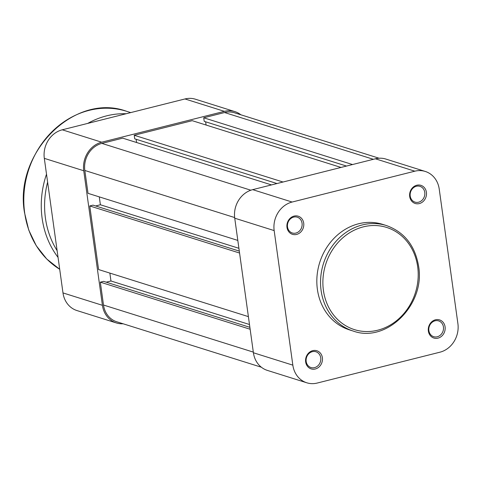 <?xml version="1.0" encoding="UTF-8"?>
<svg xmlns="http://www.w3.org/2000/svg" width="482" height="482" viewBox="0 0 482 482"><rect width="100%" height="100%" fill="white"/><g stroke="black" fill="none" stroke-linecap="round" stroke-linejoin="round"><path stroke-width="0.72" d="M428.365 331.074A9.507 8.345 -72.6 0 1 435.451 319.801A9.507 8.345 -72.6 0 1 445.085 326.868A9.507 8.345 -72.6 0 1 437.999 338.141A9.507 8.345 -72.6 0 1 428.365 331.074M443.434 326.965A8.272 7.26 107.4 0 0 438.638 320.904A8.272 7.26 107.4 0 0 428.884 330.622A8.272 7.26 107.4 0 0 433.68 336.683A8.272 7.26 107.4 0 0 443.434 326.965M305.654 361.928A9.507 8.345 -72.6 0 1 312.746 350.655A9.507 8.345 -72.6 0 1 322.38 357.722A9.507 8.345 -72.6 0 1 315.288 368.995A9.507 8.345 -72.6 0 1 305.654 361.928M320.729 357.819A8.272 7.26 107.4 0 0 315.933 351.758A8.272 7.26 107.4 0 0 306.178 361.476A8.272 7.26 107.4 0 0 310.974 367.537A8.272 7.26 107.4 0 0 320.729 357.819M286.983 227.365A9.507 8.345 -72.6 0 1 294.074 216.093A9.507 8.345 -72.6 0 1 303.708 223.16A9.507 8.345 -72.6 0 1 296.617 234.433A9.507 8.345 -72.6 0 1 286.983 227.365M302.057 223.256A8.272 7.26 107.4 0 0 297.261 217.195A8.272 7.26 107.4 0 0 287.507 226.92A8.272 7.26 107.4 0 0 292.303 232.981A8.272 7.26 107.4 0 0 302.057 223.256M409.694 196.511A9.507 8.345 -72.6 0 1 416.779 185.239A9.507 8.345 -72.6 0 1 426.413 192.306A9.507 8.345 -72.6 0 1 419.328 203.579A9.507 8.345 -72.6 0 1 409.694 196.511M424.763 192.402A8.272 7.26 107.4 0 0 419.967 186.341A8.272 7.26 107.4 0 0 410.212 196.06A8.272 7.26 107.4 0 0 415.008 202.121A8.272 7.26 107.4 0 0 424.763 192.402M353.173 331.044L349.456 329.875A55.303 48.568 -72.6 0 1 317.385 289.351A55.303 48.568 -72.6 0 1 382.618 224.359L386.335 225.528A55.303 48.568 -72.6 0 0 321.102 290.519A55.303 48.568 -72.6 0 0 353.173 331.044C386.6 343.383 425.558 304.522 418.593 266.197C415.044 245.555 404.29 231.999 386.335 225.528M292.839 365.151A24.07 21.142 107.4 0 0 306.799 382.792A24.07 21.142 107.4 0 0 317.24 383.045L439.946 352.191A24.07 21.142 107.4 0 0 457.9 323.645L439.229 189.083A24.07 21.142 107.4 0 0 425.269 171.447A24.07 21.142 107.4 0 0 414.833 171.188L292.122 202.042A24.07 21.142 107.4 0 0 274.168 230.589L234.734 218.195L253.405 352.758L292.839 365.151L274.168 230.589M234.734 218.195A24.07 21.142 -72.6 0 1 252.689 189.649L375.394 158.795A24.07 21.142 -72.6 0 1 385.835 159.054L425.269 171.447M306.799 382.792L267.365 370.399A24.07 21.142 -72.6 0 1 253.405 352.758M102.419 305.305A24.07 21.142 107.4 0 0 116.379 322.946L76.939 310.553A24.07 21.142 -72.6 0 1 62.985 292.917L102.419 305.305L83.748 170.749L44.314 158.355L62.985 292.917M44.314 158.355A24.07 21.142 -72.6 0 1 62.262 129.809L184.974 98.955A24.07 21.142 -72.6 0 1 195.409 99.208L234.848 111.601A24.07 21.142 107.4 0 0 224.407 111.348L101.702 142.202A24.07 21.142 107.4 0 0 83.748 170.749M116.379 322.946A24.07 21.142 107.4 0 0 123.121 323.771M240.855 114.782A24.07 21.142 107.4 0 0 234.848 111.601M352.529 164.543L203.723 117.783L224.576 112.541A22.835 20.057 -72.6 0 1 234.475 112.782L379.087 158.229M261.358 367.218L116.746 321.771A22.835 20.057 -72.6 0 1 103.503 305.034L253.315 352.113M103.503 305.034L100.334 282.169L250.146 329.248M100.334 282.169L103.588 281.349L249.875 327.326M106.203 282.175L110.956 280.982L249.483 324.513M110.956 280.982L109.86 273.095M239.566 253.038L89.76 205.959L98.581 269.546L248.393 316.626M89.76 205.959L93.014 205.139L239.301 251.11M95.629 205.965L100.383 204.766L238.909 248.302M99.286 196.885L100.383 204.766M271.523 184.913L122.717 138.153L101.865 143.395A22.835 20.057 -72.6 0 0 84.832 170.477L88.007 193.336L237.819 240.416M136.129 139.274L136.581 142.509M283.03 182.021L134.225 135.255L134.719 138.828L276.993 183.54M134.225 135.255L192.216 120.675L341.021 167.441M205.627 121.795L206.079 125.031M203.723 117.783L204.217 121.356L346.492 166.061M323.416 290.387A53.574 47.049 107.4 0 0 377.713 330.212A53.574 47.049 107.4 0 0 417.671 266.685A53.574 47.049 107.4 0 0 363.368 226.853A53.574 47.049 107.4 0 0 323.416 290.387M252.689 189.649L292.122 202.042M414.833 171.188L375.394 158.795M224.407 111.348L184.974 98.955M62.262 129.809L101.702 142.202M24.672 212.845A86.411 75.885 107.4 0 0 59.702 269.275L46.736 259.003L36.258 245.724L28.745 230.065L24.534 212.737C13.641 152.794 74.583 92.032 126.591 111.294A86.411 75.885 107.4 0 0 24.672 212.845M47.61 182.142A83.946 73.716 107.4 0 0 45.435 218.141A83.946 73.716 107.4 0 0 57.117 250.646M58.051 257.382A86.411 75.885 -72.6 0 1 42.133 218.328A86.411 75.885 -72.6 0 1 46.507 174.177M87.73 123.404A86.411 75.885 -72.6 0 1 126.182 113.74M224.576 112.541L373.381 159.301M84.832 170.477L234.656 217.557M101.865 143.395L250.839 190.209M130.73 112.595L126.591 111.294"/></g></svg>
